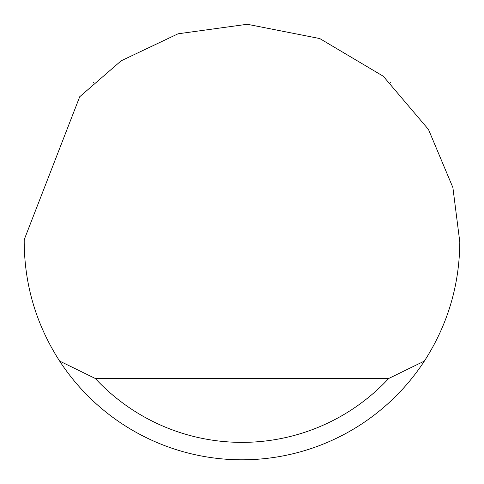 <?xml version="1.0" encoding="UTF-8"?>
<svg xmlns="http://www.w3.org/2000/svg" width="484" height="484" viewBox="0 0 484 484"><rect width="100%" height="100%" fill="white"/><g stroke="black" fill="none" stroke-linecap="round" stroke-linejoin="round"><path stroke-width="0.73" d="M168.305 37.044L168.892 36.838M390.673 82.837L390.074 82.28M93.926 82.28L93.327 82.837M79.715 96.746L121.163 60.796L178.064 33.795L247.27 24.267L319.755 38.551L383.292 76.248L428.497 129.5L452.891 187.568L459.8 242C459.516 285.118 447.706 324.806 424.377 361.064A217.8 217.8 0 0 1 59.623 361.064C36.294 324.806 24.484 285.118 24.2 242L24.212 239.677L79.715 96.746M59.623 361.064L95.3 378.488L388.7 378.488L424.377 361.064M95.3 378.488A200.376 200.376 0 0 0 388.7 378.488"/></g></svg>
